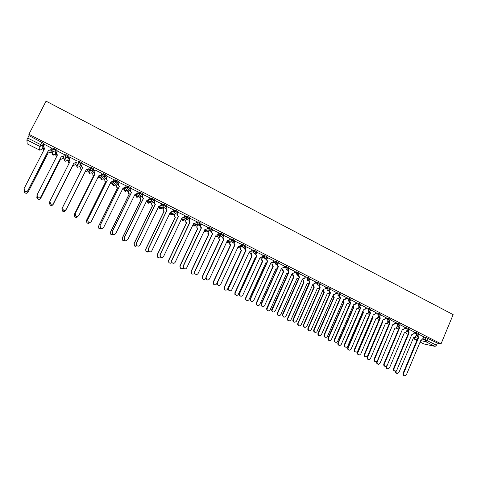<?xml version="1.0" encoding="UTF-8"?>
<svg xmlns="http://www.w3.org/2000/svg" width="477" height="477" viewBox="0 0 477 477"><rect width="100%" height="100%" fill="white"/><g stroke="black" fill="none" stroke-linecap="round" stroke-linejoin="round"><path stroke-width="0.72" d="M55.624 153.385L56.346 149.814L53.221 148.114L52.637 148.985M67.925 159.604L69.052 156.265L65.957 154.59L65.379 155.454M81.633 162.657L78.574 160.999L77.99 161.87L81.209 163.504L79.695 166.586L81.633 162.657L81.209 163.504L78.824 164.225L78.323 163.861L77.99 161.87M93.671 169.83L94.094 168.983L90.91 167.367L90.487 168.214L93.671 169.83L91.31 170.557L90.797 170.17L90.487 168.214L88.686 171.13L88.984 173.026L89.479 173.395L91.769 172.692L93.45 170.164M106.025 176.079L106.437 175.25L103.282 173.652L102.865 174.493L106.019 176.091L103.682 176.824L103.151 176.418L102.865 174.493L100.671 177.194L100.951 179.06L101.464 179.447L103.73 178.744L105.483 176.711M118.26 182.274L118.66 181.457L115.541 179.871L115.124 180.711L118.248 182.297L115.935 183.031L115.386 182.602L115.124 180.711L112.548 183.204L112.805 185.034L113.335 185.446L115.577 184.736L117.36 183.102M130.376 188.409L130.77 187.61L127.675 186.036L127.264 186.871L130.358 188.439L128.069 189.178L127.496 188.725L127.264 186.871L124.318 189.154L124.545 190.949L125.093 191.384L127.317 190.675L129.13 189.345M142.379 194.491L142.76 193.698L139.701 192.142L139.29 192.976L142.355 194.527L140.083 195.266L139.499 194.783L139.29 192.976L135.975 195.057L136.178 196.81L136.744 197.275L140.804 195.451M154.262 200.513L154.643 199.732L151.608 198.188L151.203 199.016L154.238 200.561L151.99 201.294L151.382 200.781L151.203 199.016L147.53 200.9L147.703 202.612L148.293 203.107L152.413 201.443M166.038 206.475L166.413 205.706L163.528 204.174L163.003 205.003L166.014 206.529L163.784 207.268L163.152 206.72L163.003 205.003L160.749 205.951M177.706 212.384L178.07 211.627L175.208 210.107L174.695 210.935L177.677 212.45L175.464 213.189L174.809 212.599L174.695 210.935L172.596 211.651M189.262 218.239L189.619 217.488L186.781 215.986L186.274 216.814L189.226 218.311L187.038 219.056L186.358 218.418L186.274 216.814L184.241 217.375M200.71 224.041L201.061 223.302L198.241 221.817L197.746 222.634L200.674 224.118L198.51 224.864L197.794 224.172L197.746 222.634L195.737 223.081M212.056 229.789L212.396 229.055L209.6 227.589L209.117 228.4L212.015 229.872L209.868 230.618L209.129 229.86L209.117 228.4L204.818 229.532M223.296 235.483L223.63 234.762L220.851 233.307L220.38 234.118L223.254 235.572L221.125 236.324L220.356 235.489L220.38 234.118L218.383 234.38M234.434 241.123L234.762 240.414L232.001 238.971L231.542 239.776L234.386 241.225L232.281 241.97L231.482 241.052L231.542 239.776L229.538 239.973M245.47 246.716L245.792 246.013L243.043 244.582L242.602 245.387L245.416 246.818L243.33 247.575L242.507 246.549L242.602 245.387L240.587 245.518M256.405 252.255L256.721 251.564L253.991 250.145L253.555 250.95L256.352 252.369L254.283 253.12L253.436 251.981L253.555 250.95L251.534 251.021M267.239 257.747L267.555 257.061L264.836 255.66L264.419 256.459L267.186 257.866L265.134 258.617L264.276 257.341L264.419 256.459L262.386 256.483M277.978 263.191L278.288 262.517L275.545 261.122L275.181 261.921L277.924 263.31L275.891 264.067L275.032 262.636L275.181 261.921L273.13 261.891M288.621 268.587L288.925 267.919L286.206 266.536L285.848 267.329L288.567 268.712L286.552 269.469L285.705 267.865L285.848 267.329L283.785 267.263M299.174 273.929L299.467 273.267L296.795 271.902L296.42 272.695L299.115 274.06L297.117 274.824L296.42 272.695L296.306 273.035L294.19 272.922M309.627 279.23L309.919 278.574L309.174 277.942L307.254 277.22L306.896 278.013L309.567 279.367L307.587 280.124L306.896 278.013L304.737 278.008M319.995 284.483L320.282 283.839L319.566 283.219L317.628 282.491L317.277 283.278L319.936 284.626L317.968 285.383L317.277 283.278L315.166 283.099M330.275 289.7L330.561 289.05L329.863 288.448L327.92 287.714L327.574 288.502L330.215 289.837L328.254 290.594L327.574 288.502L325.445 288.287M340.465 294.869L340.751 294.22L340.071 293.629L338.121 292.896L337.776 293.677L340.411 295.001L338.455 295.764L337.776 293.677L335.629 293.433M350.571 299.991L350.851 299.347L350.19 298.769L348.234 298.03L347.894 298.811L350.512 300.122L350.088 300.659L348.562 300.886L347.894 298.811L345.73 298.536M360.588 305.077L360.868 304.427L360.218 303.867L358.257 303.122L357.917 303.897L360.529 305.202L359.98 305.829L358.585 305.96L357.917 303.897L355.741 303.593M370.516 310.11L370.796 309.46L370.164 308.917L368.196 308.166L367.856 308.941L370.462 310.235L369.788 310.938L368.518 310.992L367.856 308.941L365.662 308.613M380.36 315.106L380.64 314.456L380.026 313.926L378.046 313.168L377.712 313.944L380.306 315.225L379.525 315.983L378.368 315.983L377.712 313.944L375.5 313.586M390.12 320.055L390.401 319.405L389.798 318.886L387.813 318.129L387.485 318.898L390.067 320.174L389.19 320.967L388.135 320.932L387.485 318.898L385.249 318.523M399.798 324.968L400.072 324.318L399.487 323.811L397.496 323.048L397.174 323.817L399.75 325.081L398.784 325.904L397.818 325.839L397.174 323.817L394.92 323.412M409.397 329.834L409.671 329.184L409.099 328.689L407.102 327.926L406.78 328.689L409.344 329.947L408.3 330.788L407.418 330.698L406.78 328.689L404.508 328.265M418.907 334.663L419.182 334.007L418.627 333.53L416.624 332.761L416.302 333.518L418.866 334.771L417.751 335.623L416.934 335.522L416.302 333.518L414.018 333.071M42.626 148.228L43.496 148.669M50.675 152.3L52.619 153.284M55.01 154.494L55.982 154.983M63.071 158.567L65.081 159.586M67.317 160.713L68.342 161.232M75.348 164.78L77.417 165.823M79.504 166.878L80.589 167.427M87.524 170.933L89.634 172M91.578 172.984L92.699 173.55M99.586 177.039L101.732 178.118M103.539 179.036L104.701 179.62M111.54 183.079L113.711 184.176M115.392 185.028L116.591 185.636M123.382 189.071L126.256 190.52M127.132 190.967L128.367 191.593M135.116 195.004L138.05 196.488M138.765 196.852L140.035 197.49M146.743 200.883L149.736 202.397M150.291 202.677L151.603 203.339M158.453 206.803L161.315 208.252M161.715 208.455L163.056 209.135M170.134 212.712L174.409 214.877M181.713 218.567L185.66 220.565M193.179 224.369L196.81 226.205M204.544 230.117L207.859 231.792M215.801 235.811L218.806 237.331M232.001 238.971L231.482 241.052L226.951 241.463L229.658 242.817M238.011 247.038L240.42 248.261M250.24 253.227L251.081 253.651M260.913 258.623L261.646 258.993M271.491 263.972L272.123 264.294M281.245 268.903L282.509 269.547M291.811 274.251L292.806 274.752M302.674 279.743L303.008 279.916M27.183 143.833L26.897 139.898L28.954 135.617L43.508 143.297L43.216 147.083L42 149.444M28.888 134.287L46.066 101.148L453.15 314.623L441.052 343.822L28.888 134.287L28.954 135.617M415.98 335.528L417.28 335.784M423.761 337.09L426.062 337.555L425.168 339.696L436.491 345.193L435.102 346.397L425.794 341.687L420.714 340.614M420.118 342.045L423.874 343.941L435.102 346.397M436.491 345.193L437.379 343.052L441.052 343.822M414.43 332.087L409.51 329.565M398.891 325.869L399.595 328.003L384.313 364.034C383.967 365.436 384.426 366.253 385.696 366.491L387.175 365.424L402.415 329.434L403.411 329.559L405.003 327.282L399.911 324.694M388.051 321.116L387.521 320.824M395.35 322.404L390.24 319.781M378.553 316.305L377.772 315.887M385.69 317.497L380.479 314.832M362.824 311.326L363.593 312.149L348.18 347.781C347.84 349.337 348.395 350.142 349.844 350.207L351.066 349.182L366.443 313.586L367.701 313.616L369.049 311.469L367.934 310.903M375.942 312.554L370.635 309.835M366.115 307.564L360.707 304.797M356.2 302.531L350.69 299.711M346.201 297.457L340.59 294.583M336.112 292.335L330.4 289.414M325.94 287.172L320.127 284.197M315.673 281.967L309.758 278.944M305.316 276.708L299.294 273.655M294.869 271.407L288.74 268.324M284.328 266.059L278.091 262.946M273.697 260.663L267.341 257.526M262.964 255.213L256.495 252.059M252.136 249.721L245.619 246.573M241.207 244.176L234.648 241.004M230.182 238.583L223.582 235.388M219.056 232.937L212.414 229.717M207.829 227.243L201.139 223.999M196.494 221.489L189.763 218.227M185.058 215.687L178.285 212.396M177.402 214.394L175.107 213.422M173.509 209.832L166.694 206.517M161.858 203.923L154.995 200.578M150.088 197.967L143.189 194.586M142.277 196.602L140.757 196.023M138.211 191.951L131.27 188.54M130.352 190.561L129.094 190.12M126.22 185.887L119.238 182.429M118.308 184.462L117.318 184.158M114.098 179.775L107.086 176.263M106.15 178.303L105.441 178.142M94.923 169.884L94.118 171.499L94.845 173.956L94.327 173.568L94.029 171.631L94.905 169.872L101.989 173.467L101.142 175.059L98.62 175.864M93.88 172.084L93.444 172.066M89.557 167.367L82.438 163.754M77.083 161.041L69.982 157.225M63.835 157.07L63.435 156.665M64.526 154.667L57.276 150.976M51.45 150.798L50.747 150.237M51.85 148.234L44.534 144.448M52.995 148.556L53.066 148.15M65.599 155.293L65.802 154.62M88.686 171.13L90.91 167.367M101.07 176.395L103.282 173.652M112.942 182.411L115.541 179.871M124.7 188.373L127.675 186.036M137.394 193.596L139.701 192.142M149.432 199.314L151.608 198.188M161.304 205.068L163.402 204.18M173.038 210.822L175.089 210.113M184.641 216.564L186.668 215.992M196.125 222.27L198.14 221.817M207.495 227.946L209.504 227.589M218.758 233.575L220.762 233.307M229.908 239.168L231.917 238.971M240.957 244.719L242.972 244.582M251.904 250.228L253.931 250.145M262.749 255.684L264.783 255.66M273.494 261.104L275.545 261.122M284.143 266.47L286.206 266.536M294.697 271.801L296.772 271.902L296.438 272.695L294.339 272.588M305.149 277.077L307.248 277.22L306.902 278.013L304.803 277.864M315.518 282.312L317.628 282.491M325.791 287.506L327.92 287.714M335.975 292.657L338.121 292.896M346.069 297.761L348.234 298.03M356.075 302.823L358.257 303.122M365.996 307.844L368.196 308.166M375.828 312.817L378.046 313.168M378.446 316.555L378.911 316.639M385.577 317.754L387.813 318.129M387.944 321.355L388.624 321.48M395.248 322.649L397.496 323.048M397.371 326.119L398.253 326.28M404.83 327.502L407.102 327.926M406.714 330.841L407.805 331.05M414.334 332.314L416.624 332.761M423.85 336.869L419.021 334.395M52.458 151.764L52.816 152.121M64.783 158.006L65.403 158.537M77 164.189L77.858 164.869M89.127 170.408L90.189 171.124M101.19 176.562L102.4 177.313M113.132 182.637L114.498 183.436M138.354 195.481L139.218 195.761M150.118 201.407L150.744 201.592M161.786 207.274L162.168 207.37M437.379 343.052L426.062 337.555M359.27 306.514L358.012 305.876M349.313 301.47L348.007 300.808M339.266 296.384L337.913 295.698M329.136 291.25L327.735 290.541M308.607 280.852L307.099 280.088M298.203 275.581L296.646 274.794M288.048 270.435L286.099 269.451M277.119 264.902L275.456 264.061M266.44 259.494L264.717 258.617M255.66 254.032L253.877 253.132M244.784 248.523L242.948 247.593M233.808 242.966L231.911 242.006M222.729 237.355L220.779 236.365M211.555 231.691L209.54 230.671M200.274 225.979L198.199 224.929M188.892 220.213L186.751 219.128M165.805 208.515L163.927 207.567M154.095 202.588L152.461 201.759M417.876 335.593L418.603 337.627L418.001 337.472L417.315 335.641M404.269 375.685C403.143 375.351 402.755 374.54 403.095 373.264L418.09 337.519M418.603 337.627L403.59 373.413C403.244 374.743 403.661 375.554 404.842 375.846L406.404 374.785L421.376 339.028L422.234 339.183L423.248 338.306L423.856 336.851M396.238 370.891L396.148 371.106C395.809 372.406 396.22 373.199 397.377 373.491L398.915 372.448L413.637 337.424L414.477 337.573L415.479 336.714L416.057 335.349M396.822 373.33C395.809 373.056 395.397 372.334 395.6 371.172M408.425 330.752L409.135 332.833L408.545 332.69L407.859 330.829M394.694 371.028C393.561 370.695 393.167 369.878 393.513 368.596L408.64 332.737M409.135 332.833L393.99 368.745C393.65 370.104 394.085 370.921 395.302 371.189L396.828 370.128L411.937 334.252L412.855 334.395L413.821 333.53L414.441 332.07M399.595 328.003L399.01 327.866L398.331 325.97M385.034 366.336C383.89 365.996 383.496 365.179 383.842 363.891L399.106 327.914M389.286 320.932L389.965 323.132L389.393 323.001L388.719 321.069M375.292 361.602C374.141 361.256 373.741 360.433 374.093 359.145L389.488 323.048M389.965 323.132L374.552 359.282C374.207 360.731 374.695 361.554 376.019 361.751L377.438 360.684L392.815 324.575L393.895 324.676L395.361 322.38M387.139 365.513L386.71 366.515C386.37 367.85 386.799 368.649 387.998 368.918L389.5 367.874L404.353 332.737L405.259 332.874L406.213 332.028L406.815 330.597M387.407 368.763C386.298 368.423 385.911 367.63 386.251 366.378L386.71 366.515M391.999 326.483L377.2 361.894C376.86 363.265 377.313 364.07 378.559 364.303L380.014 363.259L394.992 328.009L395.976 328.134L397.478 325.869M377.915 364.154C376.794 363.814 376.407 363.015 376.747 361.757L376.896 361.405M382.333 321.534L382.757 321.826L367.606 357.225C367.266 358.65 367.743 359.455 369.049 359.652L370.444 358.609L385.553 323.239L386.614 323.346L388.057 321.099M368.339 359.509C367.212 359.163 366.819 358.358 367.165 357.1L382.25 321.719L382.667 321.778M382.298 321.742L382.757 321.826M379.597 315.947L380.258 318.219L379.698 318.093L379.024 316.12M365.471 356.832C364.309 356.48 363.903 355.651 364.261 354.357L379.793 318.141M380.258 318.219L364.708 354.489C364.362 355.997 364.881 356.826 366.276 356.963L367.618 355.902L383.126 319.673L384.301 319.745L385.696 317.479M369.824 310.915L370.468 313.264L369.913 313.145L369.252 311.123M355.562 352.014C354.387 351.656 353.982 350.828 354.339 349.528L370.009 313.192M370.468 313.264L354.775 349.653C354.435 351.239 354.995 352.062 356.468 352.127L357.714 351.084L373.36 314.731L374.642 314.76L375.954 312.53M372.603 316.489L373.217 317.008L357.935 352.527C357.595 354.006 358.108 354.816 359.473 354.954L360.797 353.916L376.037 318.433L377.194 318.505L378.559 316.287M358.686 354.822C357.553 354.471 357.154 353.666 357.506 352.402L372.77 316.931L372.483 316.764M372.77 316.931L373.217 317.008M348.955 350.094C347.805 349.742 347.411 348.931 347.763 347.661L363.158 312.077L362.657 311.714M363.158 312.077L363.593 312.149M360.588 308.267L360.052 308.148L359.39 306.103L359.831 306.162L360.588 308.267L344.758 344.776C344.424 346.457 345.044 347.274 346.606 347.232L347.721 346.219L363.51 309.746L364.911 309.716L366.121 307.546M363.772 309.859L363.474 309.835M345.569 347.155C344.382 346.797 343.971 345.962 344.334 344.656L360.147 308.196M350.625 303.223L350.1 303.116L349.432 301.053L349.862 301.112L350.625 303.223L334.657 339.857C334.341 341.657 335.021 342.462 336.696 342.265L337.644 341.311L353.576 304.714L355.103 304.606L356.212 302.513M353.856 304.839L353.535 304.809M335.486 342.259C334.294 341.896 333.876 341.055 334.24 339.743L350.196 303.163M340.578 298.137L340.059 298.036L339.391 295.967L339.809 296.014L340.578 298.137L324.461 334.896C324.187 336.851 324.944 337.627 326.739 337.209L327.478 336.363L343.553 299.645L345.211 299.431L346.213 297.433M343.863 299.777L343.506 299.741M325.32 337.317C324.116 336.953 323.692 336.106 324.062 334.788L340.161 298.083M330.442 293.009L329.935 292.914L329.261 290.833L329.667 290.875L330.442 293.009L314.182 329.887C313.973 332.046 314.82 332.761 316.728 332.034L333.441 294.524L335.236 294.184L336.124 292.318M333.781 294.673L333.393 294.631M315.064 332.332C313.842 331.962 313.419 331.116 313.788 329.786L330.036 292.961M320.216 287.834L319.721 287.744L319.041 285.651L319.435 285.693L320.216 287.834L303.807 324.837C303.712 327.228 304.654 327.854 306.645 326.721L323.239 289.366L325.171 288.865L325.946 287.148M323.615 289.521L323.197 289.473M304.72 327.3C303.485 326.93 303.056 326.077 303.432 324.748L319.823 287.792M309.901 282.617L309.418 282.533L308.697 280.506L309.114 280.458L309.901 282.617L293.295 319.852C293.474 322.416 294.518 322.887 296.432 321.259L312.954 284.161L314.999 283.481L315.685 281.943M313.359 284.322L312.906 284.268M294.285 322.225C293.087 321.892 292.634 321.069 292.932 319.763L309.293 282.587M309.597 279.367L309.114 280.458M299.496 277.346L299.025 277.268L298.328 275.157L298.697 275.181L299.496 277.346L282.628 315.136C283.165 317.408 284.256 317.742 285.902 316.12L302.573 278.908L304.648 278.198L305.328 276.684M283.761 317.11L282.277 315.053L282.432 314.522L299.127 277.322M299.204 274.054L298.697 275.181M288.996 272.033L288.537 271.962L287.834 269.839L288.191 269.857L288.996 272.033L271.956 310.336C272.743 312.31 273.846 312.513 275.277 310.95L292.103 273.607L294.196 272.904L294.881 271.383M273.142 311.946L271.622 310.265L271.789 309.34L288.639 272.015M288.877 268.336L288.191 269.857M353.016 305.99L353.892 307.248L338.342 342.999C338.014 344.644 338.622 345.443 340.155 345.402L341.252 344.412L356.76 308.697L358.138 308.673L359.253 306.723M357.023 308.816L356.724 308.786M339.141 345.33C337.984 344.978 337.579 344.161 337.937 342.885L353.469 307.182L352.777 306.544M353.469 307.182L353.892 307.248M343.357 300.242L344.108 302.305L328.42 338.175C328.11 339.934 328.778 340.721 330.424 340.53L331.354 339.6L347 303.771L348.502 303.664L349.349 302.162M347.286 303.897L346.964 303.861M329.243 340.524C328.075 340.167 327.663 339.35 328.027 338.068L343.69 302.251L342.856 301.237M343.69 302.251L344.108 302.305M333.143 295.203L334.24 297.326L318.415 333.304C318.141 335.224 318.886 335.981 320.645 335.575L321.373 334.747L337.156 298.799L338.789 298.59L339.433 297.404M337.472 298.93L337.114 298.894M319.262 335.683C318.076 335.319 317.67 334.496 318.028 333.202L333.834 297.272L332.964 295.615M333.834 297.272L334.24 297.326M309.191 330.794C307.999 330.43 307.582 329.601 307.945 328.301L323.895 292.252L323.132 290.165L323.525 290.207L324.288 292.3L308.321 328.397C308.112 330.507 308.947 331.211 310.825 330.501L327.228 293.784L328.993 293.45L329.464 292.526M327.568 293.927L327.186 293.886M323.895 292.252L324.288 292.3M299.043 325.863C297.833 325.499 297.409 324.664 297.779 323.358L313.872 287.19L313.103 285.091L313.478 285.127L314.248 287.226L298.137 323.448C298.047 325.791 298.972 326.405 300.927 325.29L317.217 288.728L319.113 288.239L319.435 287.553M317.587 288.877L317.175 288.829M313.872 287.19L314.248 287.226M288.8 320.89C287.625 320.556 287.184 319.751 287.476 318.481L303.76 282.08L302.949 280.053L303.348 280.005L304.123 282.116L287.828 318.558C288.001 321.075 289.026 321.534 290.904 319.942L307.116 283.624L309.126 282.962L309.34 282.485M307.522 283.785L307.069 283.732M303.76 282.08L304.123 282.116M278.479 315.875L277.024 313.86L277.179 313.341L293.558 276.934L292.681 275.086L293.128 274.835L293.91 276.958L277.364 313.938C277.888 316.168 278.956 316.489 280.577 314.909L296.932 278.485L298.757 278.139M293.558 276.934L293.91 276.958M268.062 310.813L266.571 309.168L266.738 308.267L283.266 271.735L282.348 270.071L282.819 269.624L283.612 271.753L266.893 309.239C267.663 311.165 268.748 311.368 270.155 309.841L286.659 273.291L288.048 273.327M283.266 271.735L283.612 271.753M278.401 266.673L277.954 266.613L277.101 265.134L277.25 264.479L277.59 264.485L277.441 265.146L278.401 266.673L261.378 304.183L261.253 305.417C262.189 307.122 263.292 307.23 264.556 305.727L281.537 268.259L283.648 267.555L284.34 266.029M262.433 306.735L260.931 305.352L261.056 304.117L278.061 266.661M278.288 262.958L277.59 264.485M267.597 257.532L266.75 259.899L267.716 261.265L266.422 259.893L267.192 257.699M251.623 301.476L250.163 300.319L250.222 298.846L267.382 261.259M267.716 261.265L250.532 298.9L250.473 300.379C251.504 301.875 252.595 301.905 253.74 300.462L270.876 262.863L273.011 262.165L273.709 260.633M256.811 252.059L255.976 254.581L256.93 255.809L255.66 254.587L256.358 252.369M240.724 296.175L239.311 295.185L239.293 293.522L256.614 255.809M256.93 255.809L239.585 293.57L239.603 295.239C240.694 296.569 241.767 296.539 242.823 295.15L260.12 257.419L262.272 256.721L262.976 255.189M245.929 246.531L245.112 249.197L246.049 250.3L244.814 249.215L245.631 246.543M229.729 290.821L228.352 289.956L228.262 288.15L245.744 250.312M246.049 250.3L228.543 288.197L228.632 289.998C229.759 291.203 230.814 291.131 231.81 289.783L249.268 251.928L251.439 251.23L252.148 249.692M234.946 240.957L234.159 243.747L235.066 244.743L233.873 243.771L234.666 240.974M218.639 285.419L217.291 284.65L217.13 282.736L234.779 244.761M235.066 244.743L217.393 282.766L217.554 284.686C218.699 285.789 219.748 285.687 220.69 284.375L238.315 246.388L240.509 245.691L241.225 244.146M223.862 235.334L223.141 236.89L223.105 238.232L223.713 239.162L222.831 238.261L222.866 236.92L223.6 235.352M207.453 279.969L206.118 279.266L205.897 277.262L223.713 239.162M223.987 239.132L206.147 277.292L206.362 279.295C207.531 280.327 208.562 280.196 209.475 278.914L227.261 240.796L229.479 240.098L230.2 238.548M212.682 229.658L211.949 231.214L211.949 232.651L212.545 233.509L211.693 232.687L211.693 231.256L212.432 229.681M196.166 274.466L194.831 273.822L194.556 271.747L212.545 233.509M212.802 233.474L194.795 271.765L195.063 273.846C196.244 274.812 197.269 274.663 198.152 273.399L216.111 235.149L218.347 234.457L219.074 232.901M201.395 223.928L200.656 225.49L200.692 227.004L201.27 227.809L200.447 227.052L200.412 225.538L201.163 223.957M184.79 268.915L183.436 268.312L183.114 266.178L201.27 227.809M201.515 227.762L183.335 266.184L183.657 268.324C184.843 269.243 185.863 269.082 186.722 267.835L204.961 229.509M207.847 227.201L207.107 228.763M190.001 218.144L189.256 219.712L189.327 221.298L189.9 222.055L189.101 221.352L189.029 219.772L189.786 218.186M173.312 263.304L171.929 262.744L171.565 260.555L189.9 222.055M190.126 222.002L171.768 260.555L172.131 262.749C173.33 263.626 174.349 263.447 175.19 262.219L193.495 223.707L195.773 223.015L196.512 221.447M178.505 212.307L177.748 213.887L177.855 215.526L178.416 216.242L177.647 215.592L177.539 213.952L178.309 212.348M161.745 257.646L160.314 257.115L159.908 254.879L178.416 216.242M178.631 216.182L160.093 254.873L160.499 257.109C161.703 257.956 162.717 257.765 163.545 256.554L182.029 217.9L184.325 217.22L185.076 215.646M166.902 206.416L166.139 208.002L166.276 209.695L166.831 210.381L166.085 209.773L165.942 208.073L166.717 206.463M171.738 212.229L170.39 212.182M150.088 251.928L148.58 251.427L148.144 249.149L166.831 210.381M167.022 210.309L148.311 249.137L148.746 251.415C149.963 252.232 150.976 252.035 151.799 250.83L170.456 212.044L172.775 211.365L173.533 209.785M155.186 200.471L154.417 202.057L154.584 203.804L155.132 204.46L154.411 203.888L154.238 202.141L155.025 200.519M160.189 206.285L158.71 206.273L161.119 205.456L161.882 203.87M138.342 246.144L136.732 245.679L136.261 243.365L155.132 204.46M155.311 204.383L136.416 243.342L136.887 245.661C138.103 246.454 139.123 246.251 139.934 245.059L158.889 206.189M143.362 194.467L142.581 196.059L142.784 197.854L143.327 198.486L142.623 197.949L142.42 196.154L143.225 194.521M148.538 200.268L146.916 200.304M126.518 240.295L124.771 239.877L124.27 237.528L143.327 198.486M143.488 198.396L124.408 237.498L124.908 239.848C126.137 240.623 127.15 240.414 127.961 239.227L146.988 200.167L149.349 199.487L150.124 197.901M131.425 188.409L130.638 190.007L130.865 191.843L131.408 192.458L130.722 191.945L130.495 190.108L131.312 188.451M136.792 194.181L135.015 194.282M114.617 234.368L112.691 234.016L112.167 231.637L131.408 192.458M131.551 192.356L112.28 231.595L112.81 233.98C114.045 234.732 115.064 234.523 115.869 233.342L135.08 194.145L137.465 193.471L138.247 191.873M119.375 182.292L118.582 183.895L118.839 185.768L119.375 186.37L118.707 185.881L118.457 184.009L119.292 182.321M124.944 188.01L123 188.2M102.65 228.346L100.498 228.095L99.943 225.687L119.375 186.37M119.5 186.257L100.045 225.639L100.599 228.048C101.84 228.793 102.865 228.572 103.664 227.398L123.066 188.063L125.475 187.389L126.262 185.791M272.594 263.996L272.278 265.009L273.22 266.506L256.519 303.211L256.393 304.421C257.318 306.091 258.397 306.192 259.637 304.725L276.29 268.056L277.352 268.223M257.556 305.709L256.089 304.356L256.209 303.145L272.892 266.494L271.95 265.003L272.421 264.365M272.26 263.99L272.093 264.353M272.892 266.494L273.22 266.506M262.135 258.623L261.79 259.876L262.738 261.211L245.888 298.036L245.828 299.484C246.842 300.951 247.909 300.975 249.03 299.568L265.838 262.779L266.595 262.982M246.961 300.564L245.536 299.431L245.589 297.982L262.422 261.211L261.474 259.87L261.933 259.059M261.819 258.623L261.617 259.059M262.422 261.211L262.738 261.211M251.588 253.192L251.224 254.67L252.16 255.869L235.155 292.818L235.173 294.452C236.24 295.752 237.296 295.722 238.327 294.363L255.29 257.449L255.773 257.634M236.276 295.364L234.893 294.398L234.875 292.771L251.856 255.875L250.926 254.676L251.349 253.704M251.29 253.198L251.051 253.716M251.856 255.875L252.16 255.869M240.957 247.7L240.575 249.405L241.493 250.485L224.333 287.559L224.423 289.324C225.52 290.499 226.557 290.433 227.535 289.116L244.88 252.184M225.496 290.129L224.154 289.283L224.065 287.518L241.201 250.497L240.289 249.417L240.676 248.308M240.67 247.718L240.39 248.32M230.236 242.149L229.836 244.075L230.725 245.047L213.41 282.247L213.565 284.119C214.686 285.204 215.711 285.103 216.641 283.815L217.053 282.927M214.632 284.841L213.308 284.083L213.153 282.211L230.451 245.065L229.562 244.093L229.902 242.859M229.962 242.167L229.628 242.882M220.553 234.129L220.225 234.833M219.432 236.526L219.003 238.679L219.867 239.561L202.385 276.887L202.6 278.848C203.745 279.856 204.758 279.731 205.647 278.473L205.724 278.306M203.667 279.504L202.361 278.818L202.147 276.863L219.605 239.591L218.746 238.709L219.038 237.361M219.17 236.556L218.776 237.391M209.636 228.507L209.117 229.604M208.538 230.832L208.073 233.217L208.908 234.028L191.265 271.479L191.533 273.512C192.607 274.424 193.59 274.329 194.485 273.22M192.619 274.12L191.313 273.494L191.044 271.461L208.664 234.064L207.829 233.259L208.073 231.816M208.288 230.874L207.829 231.858M197.561 225.061L197.007 226.223L197.049 227.702L197.854 228.441L180.044 266.023L180.36 268.116C181.343 268.939 182.286 268.885 183.174 267.955M180.36 268.116L179.835 266.011L197.621 228.489L196.816 227.744L197.007 226.223M197.329 225.108L196.78 226.271M186.507 219.193L185.845 220.577L185.917 222.121L186.698 222.807L168.721 260.52L169.079 262.66C170.003 263.411 170.903 263.387 171.786 262.577M170.235 263.209L168.882 262.654L168.53 260.514L186.477 222.86L185.702 222.175L185.845 220.577M186.286 219.247L185.631 220.63M175.321 213.338L174.582 214.877L174.683 216.486L175.441 217.124L157.297 254.962L157.69 257.151L160.499 257.109M158.913 257.669L157.511 257.151L157.118 254.962L175.238 217.184L174.481 216.546L174.582 214.877M175.131 213.38L174.379 214.942M163.957 207.584L163.212 209.129L163.349 210.786L164.076 211.389L145.759 249.352L146.189 251.582L148.842 251.492M147.5 252.083L146.028 251.594L145.598 249.364L163.891 211.454L163.164 210.858L163.212 209.129M163.784 207.626L163.027 209.2M152.491 201.777L151.74 203.327L151.907 205.032L152.61 205.593L134.12 243.693L134.58 245.959L137.197 245.888M136.011 246.43L134.436 245.977L133.977 243.711L152.443 205.67L151.734 205.11L151.74 203.327M152.336 201.819L151.567 203.405M140.918 195.91L140.16 197.472L140.351 199.225L141.043 199.75L122.374 237.981L122.863 240.277L125.475 240.187M146.445 201.27L147.005 200.346M124.437 240.718L122.732 240.307L122.243 238.011L140.888 199.839L140.202 199.308L140.16 197.472M140.787 195.958L140.005 197.556M129.243 189.995L128.474 191.557L128.695 193.352L129.362 193.853L110.515 232.216L111.034 234.541L113.639 234.445M134.311 195.719L135.402 194.431M112.799 234.922L110.92 234.577L110.402 232.251L129.225 193.948L128.557 193.447L128.474 191.557M129.13 190.037L128.337 191.659M117.455 184.027L116.674 185.595L116.925 187.425L117.575 187.902L98.548 226.396L99.091 228.751L101.798 228.543M122.166 189.894L123.71 188.415M122.905 189.607L122.118 189.977M101.094 229.038L98.995 228.793L98.453 226.444L117.455 188.004L116.805 187.527L116.674 185.595M117.372 184.05L116.555 185.702M107.206 176.12L106.407 177.724L106.687 179.638L107.224 180.223L106.58 179.757L106.299 177.849L107.17 176.108M112.983 181.755L110.867 182.065M90.612 222.199L88.179 222.115L87.601 219.682L107.224 180.223M107.337 180.103L87.685 219.623L88.263 222.061C89.515 222.789 90.541 222.568 91.34 221.4L110.932 181.922L113.365 181.254L114.164 179.65M105.554 177.999L104.773 179.573L105.047 181.439L105.679 181.892L86.462 220.517L87.029 222.902C88.108 223.57 89.062 223.439 89.891 222.509M109.948 183.907L111.576 183.013L111.94 182.28M111.207 183.502L109.895 184.027M89.324 223.033L86.951 222.956L86.385 220.577L105.572 182.005L104.94 181.552L104.773 179.573M105.518 177.987L104.666 179.686M100.909 175.411L98.709 175.912M78.478 215.902L75.748 216.081L75.145 213.613L94.965 174.016M95.054 173.884L75.205 213.547L75.807 216.015C77.071 216.731 78.097 216.51 78.896 215.342L98.805 175.786M93.546 171.917L92.753 173.491L93.051 175.393L93.671 175.828L74.269 214.59L74.853 216.999C76.087 217.703 77.095 217.482 77.876 216.343L77.888 216.319M97.648 177.802L99.621 176.967L100.104 176.013M99.395 177.313L97.588 177.933M77.471 216.886L74.794 217.059L74.209 214.656L93.581 175.953L92.961 175.512L92.753 173.491M93.528 171.905L92.669 173.622M82.652 167.612L81.961 167.32L81.633 165.352L82.527 163.587L81.71 165.209L82.032 167.183L82.652 167.612L62.606 207.412L63.232 209.904C64.502 210.613 65.534 210.393 66.333 209.224L86.325 169.466L88.8 168.804L89.616 167.188M88.698 168.983L86.254 169.609M66.208 209.445C65.379 210.488 64.371 210.667 63.185 209.981L62.565 207.489L82.581 167.749M65.474 210.584C64.669 211.603 63.685 211.776 62.523 211.108L61.915 208.676L81.478 169.836L80.875 169.418L80.553 167.493L81.418 165.775L80.625 167.355L80.941 169.287L81.549 169.705L61.956 208.598L62.565 211.037C63.805 211.728 64.818 211.508 65.599 210.369L65.85 209.874M85.258 171.583L87.559 170.867L88.233 169.52M87.458 171.04L85.192 171.714M70 157.231L69.177 158.859L69.523 160.862L70.131 161.274L49.882 201.216L50.526 203.733C51.808 204.442 52.846 204.21 53.651 203.053L73.834 163.152L76.338 162.49L73.774 163.295L53.621 203.136C52.822 204.293 51.784 204.526 50.502 203.822L49.727 201.64M70.059 161.417L69.469 161.011L69.064 159.139M76.189 163.122L75.318 164.845L72.993 165.555L75.378 164.702L76.177 163.122M68.962 160.01L68.378 161.166L69.058 163.39M49.656 202.302L50.157 205.015C51.403 205.7 52.422 205.48 53.203 204.347L72.927 165.352M72.874 165.495L53.174 204.424C52.392 205.557 51.379 205.784 50.133 205.098L49.375 202.963M68.992 163.522L68.271 161.441M57.359 150.815L56.524 152.443L56.894 154.476L57.49 154.876L37.033 194.962L37.701 197.502C38.989 198.205 40.038 197.973 40.837 196.81L61.229 156.772L63.757 156.11L61.187 156.927L40.825 196.912C40.026 198.068 38.983 198.295 37.695 197.597L36.824 195.82M57.419 155.019L56.858 154.637L56.364 152.944M64.616 154.5L63.715 156.271M64.586 154.482L63.757 156.11M63.918 156.909L63.036 158.638L60.692 159.342L63.083 158.483L63.888 156.897M56.453 154.047L56.012 154.912L56.429 156.951M36.926 196.566L37.623 198.933C38.881 199.619 39.907 199.392 40.688 198.259L60.609 159.133M60.573 159.282L40.682 198.349C39.895 199.481 38.875 199.708 37.617 199.028L36.771 197.287M56.369 157.076L55.857 155.395M44.588 144.334L43.747 145.968L44.14 148.031L44.719 148.419L24.059 188.648L24.744 191.211C26.044 191.903 27.094 191.671 27.899 190.514L48.499 150.327L51.051 149.671L48.475 150.493L27.91 190.621C27.106 191.778 26.056 192.01 24.756 191.313L23.88 189.882M44.647 148.556L43.568 146.677M51.921 148.097L51.027 149.844M51.892 148.037L51.051 149.671M51.516 150.66L50.645 152.366L48.153 153.01L50.669 152.205L51.486 150.613M43.878 147.918L43.532 148.597L43.711 150.38M24.16 190.675L24.971 192.797C26.241 193.471 27.267 193.245 28.054 192.118L48.171 152.849M48.153 153.01L28.065 192.219C27.278 193.346 26.253 193.573 24.989 192.899L24.13 191.498M43.657 150.488L43.353 149.289M52.649 153.111L52.035 152.592L52.398 154.572L53.001 151.048L52.631 149.003L54.318 149.575L55.91 150.666L55.201 154.214M56.346 149.814L55.91 150.666L53.478 151.388L53.001 151.048L52.786 148.967L53.221 148.114M64.365 158.829L64.711 160.779L65.725 157.488L65.528 155.436L68.616 157.118L67.925 159.598M69.052 156.265L68.616 157.118L66.214 157.839L65.725 157.488L65.528 155.436L65.957 154.59M43.508 143.297L42.268 145.712L42.018 149.42L39.639 150.118L39.812 146.427L26.897 139.898M27.147 143.815L39.663 150.13L27.159 143.839M414.668 337.519L417.816 338.175M422.425 339.129L425.168 339.696L425.794 341.687L427.177 340.471L428.072 338.324M417.113 339.851L414.787 339.356L416.88 340.411M55.63 153.367L55.207 154.196L52.858 154.894L52.398 154.572L53.519 155.085M101.076 176.383L100.671 177.194M112.954 182.393L112.548 183.204M124.718 188.349L124.306 189.184M136.285 194.425L135.957 195.093M147.727 200.495L147.506 200.942M159.109 206.416L159.741 206.374M163.957 207.346L159.735 208.884L159.121 208.354L160.117 209.021M170.432 212.199L170.903 212.229M329.38 292.711L329.685 292.747M339.296 297.714L339.696 297.767M349.128 302.674L349.647 302.746M358.877 307.593L359.527 307.689M368.542 312.471L369.347 312.596M378.124 317.306L379.084 317.467M387.628 322.106L388.755 322.309M397.055 326.864L398.349 327.109M406.398 331.581L407.865 331.867M405.551 332.767L406.75 333.483M249.596 252.56L249.042 252.411M238.959 247.181L238.071 246.907M228.227 241.756L227.237 241.44M217.399 236.282L216.451 235.978M206.469 230.761L205.533 230.457M195.451 225.192L194.485 224.876M184.325 219.569L183.305 219.229M173.103 213.893L172.012 213.523M170.295 212.486L170.432 214.042L171.07 214.614L173.199 213.923M161.608 208.139L160.6 207.757M158.954 206.738L159.121 208.354L163.152 206.72L163.528 204.174M149.957 202.29L149.074 201.932M138.217 196.387L137.43 196.047M126.387 190.424L125.672 190.096M396.232 328.021L397.484 328.784M386.841 323.239L388.141 324.05M377.367 318.415L378.726 319.28M367.815 313.55L369.228 314.462M358.185 308.637L359.527 309.621M348.472 303.682L349.522 304.708L348.413 303.73M338.682 298.685L339.463 299.675M328.808 293.641L329.345 294.53M318.857 288.543L319.167 289.271M308.816 283.404L308.941 283.875M248.577 253.424L249.018 253.257M237.534 248.07L238.458 247.831M226.438 242.566L227.809 242.352M215.27 236.932L217.077 236.807M204.043 231.166L204.472 231.488L206.249 231.202M195.188 225.549C194.24 226.301 193.429 226.205 192.756 225.257L193.435 225.913L195.332 225.52M181.439 219.14L182.303 220.285L184.313 219.766M76.582 165.006L76.904 166.932L77.387 167.29L79.695 166.586M65.796 161.304L64.711 160.779L65.182 161.119L67.507 160.421M41.875 142.182L40.628 144.597L42.268 145.712L39.812 146.427L40.628 144.597L27.696 138.044M413.976 337.561L414.787 339.356L414.114 337.585M416.874 340.423L414.537 339.189M418.514 337.579L418.001 337.472M403.59 373.413L403.095 373.264M409.045 332.785L408.545 332.69M393.99 368.745L393.513 368.596M399.499 327.955L399.01 327.866M384.313 364.034L383.842 363.891M389.876 323.084L389.393 323.001M374.552 359.282L374.093 359.145M376.747 361.757L377.2 361.894M367.165 357.1L367.606 357.225M380.163 318.171L379.698 318.093M364.708 354.489L364.261 354.357M370.373 313.216L369.913 313.145M369.717 311.177L369.329 311.111M354.775 349.653L354.339 349.528M372.674 316.883L373.127 316.961M357.506 352.402L357.935 352.527M363.069 312.03L363.504 312.101M347.763 347.661L348.18 347.781M360.493 308.22L360.052 308.148M344.758 344.776L344.334 344.656M350.529 303.175L350.1 303.116M334.657 339.857L334.24 339.743M340.483 298.089L340.059 298.036M324.461 334.896L324.062 334.788M330.346 292.961L329.935 292.914M314.182 329.887L313.788 329.786M320.121 287.786L319.721 287.744M303.807 324.837L303.432 324.748M309.8 282.563L309.418 282.533M293.343 319.745L292.979 319.656M299.395 277.298L299.025 277.268M282.783 314.599L282.432 314.522M288.895 271.985L288.537 271.962M272.128 309.412L271.789 309.34M353.374 307.14L353.797 307.2M337.937 342.885L338.342 342.999M343.601 302.203L344.012 302.257M328.027 338.068L328.42 338.175M333.739 297.225L334.144 297.278M318.028 333.202L318.415 333.304M323.8 292.204L324.193 292.246M307.945 328.301L308.321 328.397M313.771 287.142L314.152 287.178M297.779 323.358L298.137 323.448M303.658 282.032L304.028 282.062M287.524 318.374L287.869 318.457M293.456 276.881L293.814 276.904M277.179 313.341L277.513 313.419M283.171 271.687L283.511 271.705M266.738 308.267L267.06 308.333M278.3 266.619L277.954 266.613M261.378 304.183L261.056 304.117M267.609 261.211L267.281 261.211M266.899 259.065L266.565 259.065M250.532 298.9L250.222 298.846M256.823 255.755L256.507 255.761M256.107 253.597L255.791 253.603M245.941 250.246L245.643 250.258M245.214 248.076L244.916 248.094M272.79 266.446L273.118 266.458M256.209 303.145L256.519 303.211M262.32 261.157L262.636 261.163M245.589 297.982L245.888 298.036M251.755 255.821L252.059 255.821M405.468 332.803L406.726 333.477M286.236 266.536L285.705 267.865L283.523 267.788M275.587 261.122L275.032 262.636L272.713 262.6M264.836 255.66L264.276 257.341L261.748 257.359M253.991 250.145L253.436 251.981L250.503 252.071M243.043 244.582L242.507 246.549L238.118 246.812M220.851 233.307L220.356 235.489L215.676 236.079M209.6 227.589L209.129 229.86L204.281 230.665M198.241 221.817L197.794 224.172L192.768 225.239M186.781 215.986L186.358 218.418L181.642 219.67C182.399 220.636 183.24 220.678 184.176 219.802M175.208 210.107L174.809 212.599L170.432 214.042C171.291 215.014 172.167 214.99 173.062 213.964M151.74 198.182L151.382 200.781L147.703 202.612L148.693 203.25M139.839 192.13L139.427 192.964L139.499 194.783L136.178 196.81L137.173 197.418M127.818 186.024L127.407 186.859L127.496 188.725L124.545 190.949L125.546 191.539M115.684 179.859L115.267 180.694L115.386 182.602L112.805 185.034C113.747 185.881 114.629 185.786 115.446 184.748M103.431 173.628L103.014 174.475L103.151 176.418L100.951 179.06L101.971 179.614M91.065 167.344L90.642 168.19L90.797 170.17L88.984 173.026L90.022 173.568M78.574 160.999L78.145 161.846L78.323 163.861L76.904 166.932L77.966 167.469M396.154 328.063L397.454 328.778M386.758 323.281L388.105 324.044M377.289 318.457L378.684 319.274M367.743 313.592L369.18 314.456M358.114 308.685L359.533 309.609M338.622 298.727L339.457 299.687M328.76 293.683L329.333 294.559M318.809 288.585L319.149 289.312M308.78 283.439L308.917 283.928M248.6 253.376L248.899 253.257M249.179 252.112L249.686 252.1M237.54 248.052L238.333 247.843M226.432 242.572L227.678 242.364M215.264 236.95L216.94 236.825M204.037 231.184L206.112 231.226M420.112 342.057L423.779 343.905M309.078 280.536L308.697 280.506M293.295 319.852L292.932 319.763M298.602 275.456L298.232 275.432M282.628 315.136L282.277 315.053M288.06 270.328L287.703 270.316M271.956 310.336L271.622 310.265M302.949 280.053L303.318 280.082M287.476 318.481L287.828 318.558M292.681 275.086L293.033 275.104M277.024 313.86L277.364 313.938M282.348 270.071L282.688 270.083M266.571 309.168L266.893 309.239M277.441 265.146L277.101 265.134M261.253 305.417L260.931 305.352M266.75 259.899L266.422 259.893M250.473 300.379L250.163 300.319M255.976 254.581L255.66 254.587M245.112 249.197L244.814 249.215M271.95 265.003L272.278 265.009M256.089 304.356L256.393 304.421M261.474 259.87L261.79 259.876M250.926 254.676L251.224 254.67"/></g></svg>
